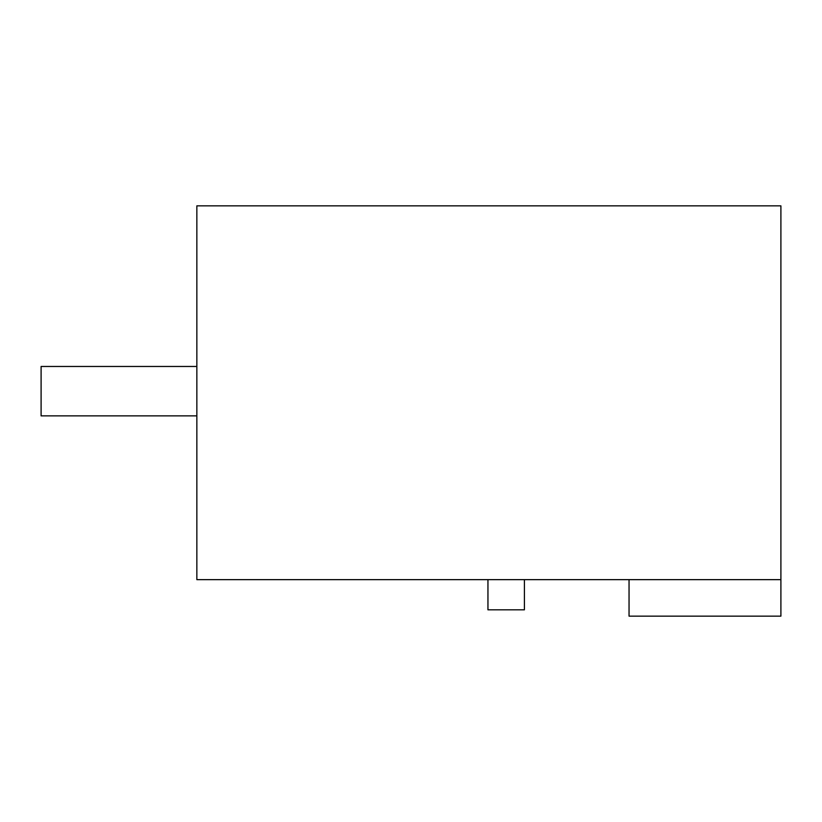 <?xml version="1.0" encoding="UTF-8"?>
<svg xmlns="http://www.w3.org/2000/svg" width="822" height="822" viewBox="0 0 822 822"><rect width="100%" height="100%" fill="white"/><g stroke="black" fill="none" stroke-linecap="round" stroke-linejoin="round"><path stroke-width="1.23" d="M780.9 579.644L196.848 579.644L196.848 205.849L780.9 205.849L780.9 616.151L629.046 616.151L629.046 579.644M524.405 579.644L524.405 609.821L487.949 609.821L487.949 579.644M196.848 366.468L41.1 366.468L41.1 415.87L196.848 415.87"/></g></svg>
